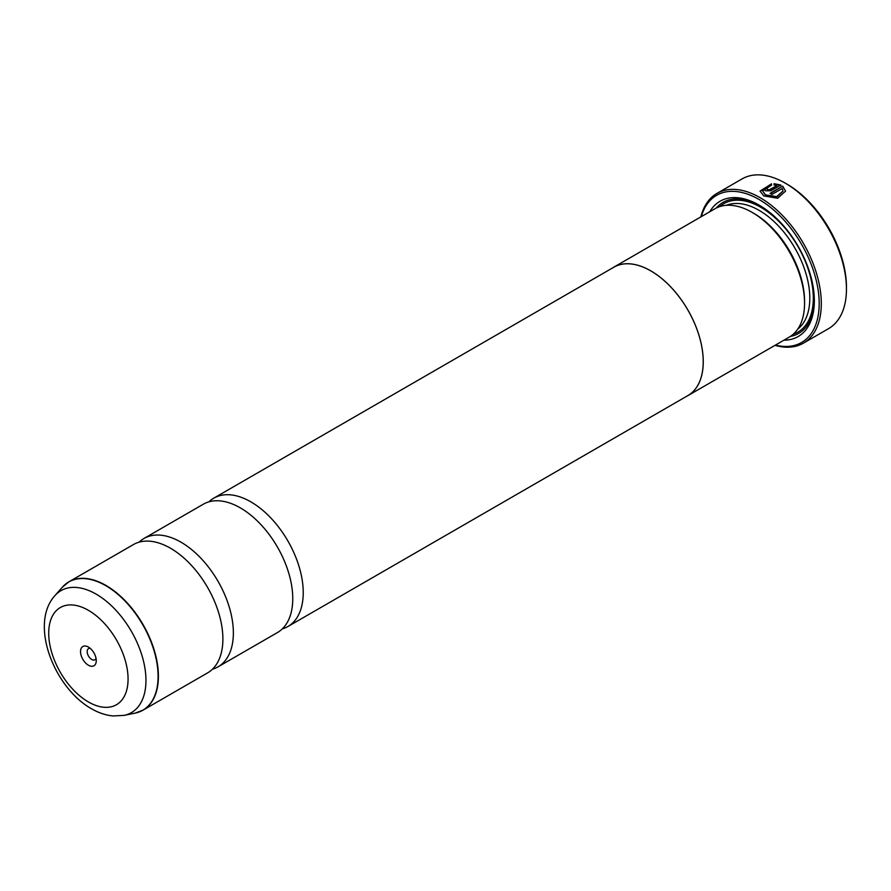 <?xml version="1.0" encoding="UTF-8"?>
<svg xmlns="http://www.w3.org/2000/svg" width="891" height="891" viewBox="0 0 891 891"><rect width="100%" height="100%" fill="white"/><g stroke="black" fill="none" stroke-linecap="round" stroke-linejoin="round"><path stroke-width="1.34" d="M139.052 542.173A74.109 42.779 60 0 1 143.919 538.509A74.109 42.779 60 0 1 180.973 542.173A74.109 42.779 60 0 1 229.377 607.484A74.109 42.779 60 0 1 218.017 666.858A74.109 42.779 60 0 1 212.414 669.241M208.917 501.845A74.109 42.779 60 0 1 213.784 498.169A74.109 42.779 60 0 1 250.839 501.845A74.109 42.779 60 0 1 299.242 567.144A74.109 42.779 60 0 1 287.893 626.529A74.109 42.779 60 0 1 282.28 628.901M760.068 191.287L771.528 184.248M770.437 193.547L782.666 186.096L770.102 193.347A86.46 49.918 60 0 1 771.896 194.461L782.187 188.524L782.989 191.008L776.696 196.621L765.592 194.895L762.607 190.952L765.592 195.296L776.696 197.034L782.989 191.209M762.607 190.952L771.528 185.172L771.528 183.836L760.056 191.086L763.787 195.931L777.676 198.225L785.539 191.153L782.666 186.096M782.666 186.497L785.506 191.008M767.396 189.226L767.396 190.195L769.2 190.151L776.774 185.774L769.2 189.75L767.396 189.794L767.396 188.825A86.46 49.918 -120 0 0 765.592 187.956L764.478 189.427L765.592 190.841L770.993 190.741L780.861 185.038L774.079 183.691L774.079 185.061L776.774 185.373M767.396 189.794L767.396 188.825M787.065 184.192L785.316 183.178L787.065 184.192A83.988 48.493 60 0 1 846.45 287.047L846.45 289.063A86.46 49.918 -120 0 0 785.316 183.178L785.316 183.178A86.46 49.918 -120 0 0 742.092 178.902L716.932 193.414A86.46 49.918 60 0 1 760.168 197.702A86.46 49.918 60 0 1 816.646 273.882A86.46 49.918 60 0 1 803.392 343.169A86.46 49.918 60 0 1 775.014 345.34M803.392 343.169L828.541 328.645A86.46 49.918 -120 0 0 846.45 289.063M88.398 647.055A11.115 6.415 -120 0 0 80.535 651.599A11.115 6.415 -120 0 0 88.398 665.209A11.115 6.415 -120 0 0 96.261 660.665A11.115 6.415 -120 0 0 88.398 647.055L88.398 647.055M90.292 648.414A6.426 3.709 -120 0 0 88.499 648.659A6.426 3.709 -120 0 0 87.518 653.805A6.426 3.709 -120 0 0 91.717 659.463A6.426 3.709 -120 0 0 94.925 659.774A6.426 3.709 -120 0 0 96.028 658.36M775.448 345.095A84.968 49.061 -120 0 0 818.629 293.74A84.968 49.061 -120 0 0 759.121 199.517A84.968 49.061 -120 0 0 701.295 216.658M612.418 268.024A74.153 42.813 60 0 1 613.743 267.2L715.05 208.706A74.153 42.813 60 0 1 752.127 212.381L753.875 213.394A71.681 41.387 60 0 1 804.562 301.18L804.562 303.207A74.153 42.813 60 0 1 789.203 337.143L687.897 395.637A74.153 42.813 60 0 1 686.527 396.372M753.875 213.394L752.127 212.381A74.153 42.813 60 0 1 804.562 303.207M709.771 211.757A78.107 45.096 60 0 1 759.121 205.119L759.121 205.119A78.107 45.096 60 0 1 814.352 300.779A78.107 45.096 60 0 1 783.924 340.195M716.264 208.06A75.635 43.67 60 0 1 760.001 205.643M65.544 584.162A74.109 42.779 60 0 1 68.952 581.79L133.438 544.557A74.109 42.779 60 0 1 170.493 548.232A74.109 42.779 60 0 1 181.864 556.24A74.109 42.779 60 0 1 221.636 625.137A74.109 42.779 60 0 1 207.547 672.917L143.05 710.149A74.109 42.779 60 0 1 139.297 711.909M143.919 538.509L203.304 504.217A74.109 42.779 60 0 1 240.358 507.892A74.109 42.779 60 0 1 251.73 515.9A74.109 42.779 60 0 1 291.513 584.797A74.109 42.779 60 0 1 277.413 632.577L218.017 666.858M613.743 267.2A74.153 42.813 60 0 1 650.82 270.875A74.153 42.813 60 0 1 699.268 336.219A74.153 42.813 60 0 1 687.897 395.637M213.784 498.169L613.776 267.244A74.109 42.779 60 0 1 650.82 270.909A74.109 42.779 60 0 1 699.235 336.219A74.109 42.779 60 0 1 687.874 395.593L287.893 626.529M814.341 299.766A75.635 43.67 60 0 1 790.373 336.43M700.861 216.903A86.46 49.918 60 0 1 716.932 193.414M774.079 184.092L780.861 185.451M764.489 189.627L765.592 187.956M765.592 188.357A86.46 49.918 60 0 1 767.106 189.081M62.359 587.202L68.952 581.79A74.109 42.779 60 0 1 105.996 585.465A74.109 42.779 60 0 1 154.41 650.764A74.109 42.779 60 0 1 143.05 710.149L135.076 713.145A74.053 42.757 -120 0 0 155.791 657.313A74.053 42.757 -120 0 0 105.728 585.654A74.053 42.757 -120 0 0 62.359 587.202L54.919 595.611A70.434 40.663 60 0 1 96.161 594.141A70.434 40.663 60 0 1 143.774 662.291A70.434 40.663 60 0 1 124.072 715.384L112.912 715.952C105.584 715.206 98.433 712.8 91.461 708.735C54.217 687.874 29.047 624.112 54.919 595.611M726.343 205.32A71.681 41.387 60 0 1 759.121 210.365A71.681 41.387 60 0 1 805.108 270.842A71.681 41.387 60 0 1 797.79 329.057M719.683 206.634A74.153 42.813 60 0 1 760.858 207.336A74.153 42.813 60 0 1 810.409 276.656A74.153 42.813 60 0 1 793.313 334.181M88.398 701.952A56.111 32.399 -120 0 0 128.07 679.042A56.111 32.399 -120 0 0 88.398 610.313A56.111 32.399 -120 0 0 48.715 633.223A56.111 32.399 -120 0 0 88.398 701.952M124.072 715.384L135.076 713.145"/></g></svg>
